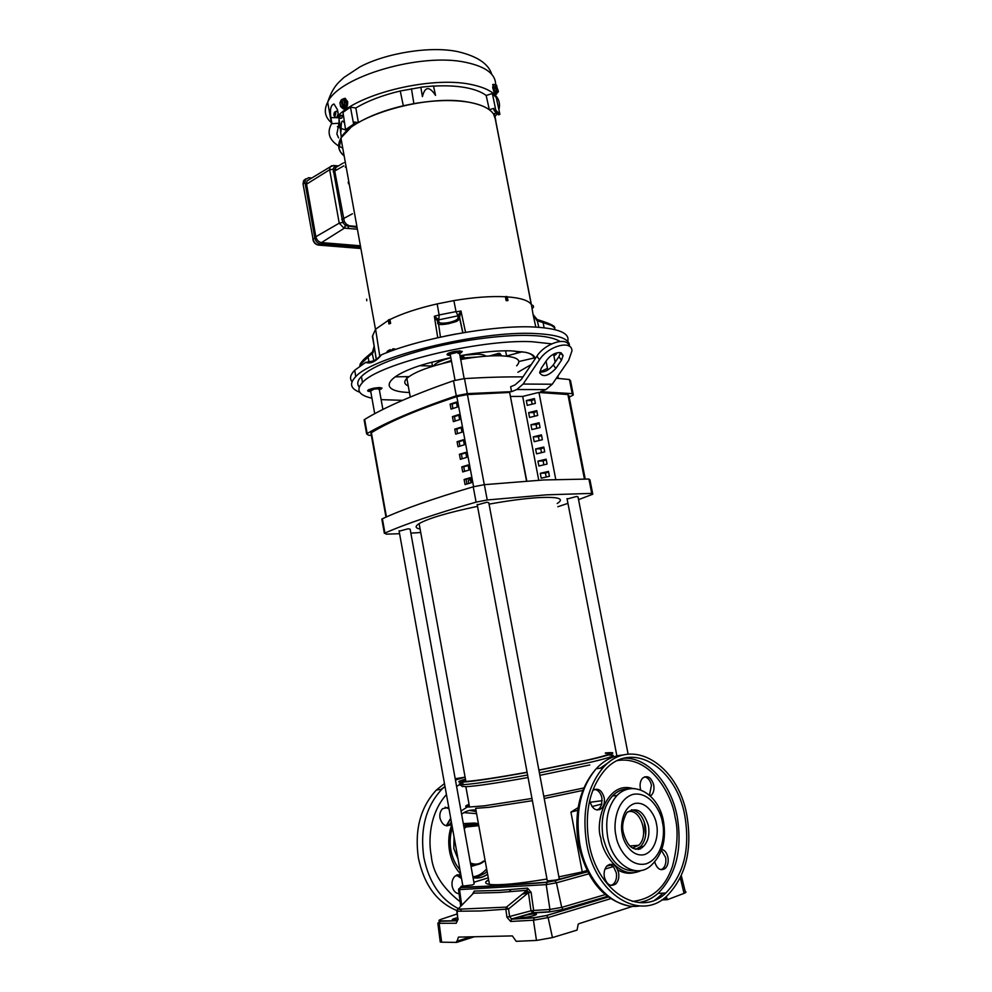 <?xml version="1.0" encoding="UTF-8"?>
<svg xmlns="http://www.w3.org/2000/svg" width="992" height="992" viewBox="0 0 992 992"><rect width="100%" height="100%" fill="white"/><g stroke="black" fill="none" stroke-linecap="round" stroke-linejoin="round"><path stroke-width="1.49" d="M370.611 390.823C369.061 390.302 370.103 389.571 373.711 388.628C378.398 387.86 380.32 388.046 379.465 389.199M476.594 813.663L463.859 812.634M449.971 354.553L449.45 354.28C451.732 352.135 455.229 351.379 459.916 351.999L458.118 353.487M611.084 885.447L613.478 884.046C616.094 881.28 617.024 877.523 616.292 872.762L613.602 866.872L609.485 864.354M547.348 880.97L557.715 879.83L559.24 878.738L488.796 502.746L487.022 502.212L477.251 504.903M379.378 389.893L381.412 388.827L378.981 387.636C374.133 387.884 370.574 388.74 368.28 390.216L370.723 391.394M488.597 879.743C484.456 882.099 484.741 883.661 489.453 884.405L475.627 808.344L489.416 807.277L532.382 800.693M489.453 884.405C499.497 885.521 518.667 883.723 546.989 879.024M558.88 876.866L582.267 871.931L570.933 812.101L578.1 807.637M590.116 802.268L602.194 800.668M544.199 798.51L582.812 790.426M628.122 754.18L578.026 496.918L576.6 496.446L567.102 499.038M462.88 886.079L472.452 884.951L474.188 883.897L410.155 529.195L408.208 528.773L399.131 531.179M451.72 823.918L451.434 824.203C446.189 827.44 442.37 825.418 439.989 818.14C439.431 814.258 440.274 811.121 442.531 808.716L448.744 807.339M451.36 821.946L449.599 824.402L447.032 825.877M459.085 893.767C455.526 893.296 453.208 890.754 452.154 886.154C451.558 881.913 452.55 878.552 455.105 876.06L460.871 874.857M464.169 777.306L455.204 778.732M444.466 783.568L436.393 790.016C420.459 807.141 414.445 829.746 418.351 857.807C424.055 884.802 436.902 902.385 456.866 910.532M467.592 826.832L471.572 824.947L478.752 825.592M470.27 826.559L474.598 826.113M464.132 828.208L465.707 826.547C469.588 823.149 473.829 822.244 478.442 823.819M459.457 353.561L461.578 352.408L459.346 351.007C454.274 351.205 450.405 352.16 447.776 353.871L450.38 355.26M592.621 493.446L589.98 479.954L588.926 479.037L543.628 479.967L484.356 484.679L473.234 486.812C432.946 498.691 402.653 509.342 382.379 518.766L382.577 519.907M399.59 533.696L386.26 534.167L384.933 533.088C405.306 524.036 435.686 513.72 476.086 502.126L487.233 499.98L546.48 494.834L591.74 493.384L592.782 494.227L578.559 499.633M573.103 393.812L570.574 380.94L569.433 379.527L556.363 378.237M569.21 397.147L573.326 394.99L572.198 393.638L540.64 391.704L545.898 389.596L552.246 384.226L523.131 384.053L516.807 389.521L511.562 391.666L467.306 393.626L456.283 395.783C416.603 409.312 386.905 421.898 367.164 433.529L366.631 433.901L368.602 435.252L371.368 435.401M546.89 359.935C550.448 355.347 554.615 352.879 559.364 352.532L563.109 355.533L561.472 360.232L555.83 368.466C548.291 376.154 542.909 377.592 539.685 372.794L541.26 368.243L546.89 359.935M516.646 365.825C522.325 359.86 516.795 356.5 500.03 355.768C488.796 355.57 475.639 356.822 460.561 359.526M451.509 361.348C428.718 366.594 413.838 372.273 406.869 378.386C403.682 381.635 404.141 384.152 408.258 385.975M465.533 779.538C460.97 781.039 461.082 781.684 465.88 781.46C476.309 780.766 496.707 777.691 527.087 772.247M538.879 770.065L588.095 759.909C608.418 755.11 614.184 752.903 605.405 753.312M557.206 503.527C564.932 498.567 558.496 496.62 537.887 497.649C524.185 498.567 507.904 500.724 489.056 504.134M477.524 506.354C447.962 512.566 428.494 518.32 419.12 523.602C414.867 526.306 415.189 528.116 420.112 529.058M366.668 299.113L366.767 300.737L366.668 299.113M420.856 87.321L422.418 96.621L420.856 87.321L400.247 91.004C382.515 95.207 367.722 100.874 355.855 107.992L358.397 122.624C370.45 115.568 385.429 109.951 403.322 105.76L413.875 103.627C434.632 100.093 452.86 99.609 468.522 102.164C427.341 93.88 351.49 115.704 340.95 138.148C337.082 145.105 338.16 151.032 344.162 155.955M495.628 120.317L531.402 304.73M507.482 300.688L506.131 300.613L507.482 300.688M535.816 327.1L533.064 314.514L536.709 320.342L537.094 319.424L533.064 314.514L531.452 304.804C528.885 300.539 520.788 297.898 507.16 296.868M339.053 119.313L338.991 123.244L331.551 123.727C326.728 132.457 329.084 139.884 338.632 145.985L341.967 147.758M342.042 147.796L342.748 148.118M495.603 84.63C495.702 74.102 485.869 66.7 466.116 62.434C421.302 52.266 338.78 76.52 327.682 102.226C323.491 110.372 324.88 117.341 331.874 123.12L330.882 117.602C329.753 109.442 330.807 104.916 334.031 104.011L337.466 109.715L338.483 115.332L343.443 115.407M498.889 109.703C502.014 97.278 492.491 88.821 470.332 84.32C431.396 76.235 360.604 93.062 338.483 115.332M493.024 88.92L492.689 87.358M494.996 116.696L497.203 113.41M567.722 341.384C570.04 333.2 558.756 328.402 533.87 327C493.557 324.855 420.149 338.222 381.474 354.789C376.005 361.572 370.71 364.114 365.614 362.415L354.752 370.214C350.312 374.691 349.407 378.535 352.036 381.746M358.41 385.888L359.588 386.334M359.724 392.224C350.424 388.69 349.097 383.507 355.731 376.662C372.645 356.711 480.326 330.386 535.271 333.535C558.756 334.713 570.14 338.979 569.42 346.32M448.706 323.665C443.672 324.607 440.237 324.793 438.39 324.198L437.633 323.355L438.774 321.631C439.047 323.293 442.308 323.615 448.533 322.586L448.706 323.665L456.667 321.408L459.792 318.99L462.768 332.779M544.112 327.757L543.12 322.636L551.403 325.413L554.974 328.005M342.686 99.101L344.832 98.332L347.039 101.482C347.262 106.094 345.997 108.55 343.22 108.86L341.657 107.545M343.22 108.86L343.84 108.959C346.605 108.649 347.882 106.194 347.659 101.581L345.005 98.382M402.541 400.334L381.126 399.64M371.938 398.214C358.72 395.213 355.57 389.992 362.502 382.54C377.878 363.977 479.818 339.004 532.047 341.707L551.651 343.852M359.265 387.078C356.698 384.065 357.418 380.544 361.423 376.476C370.983 367.09 393.861 357.641 430.082 348.142C466.587 339.004 508.065 334.465 530.856 335.507C544.558 335.941 554.255 337.925 559.934 341.434M388.901 350.25L390.476 349.717L391.716 350.833M496.831 93.372L496.67 94.066C495.678 94.302 494.611 92.132 493.483 87.569L493.396 84.345L494.326 84.704M493.111 84.432L492.776 87.792C493.904 92.355 494.971 94.513 495.963 94.29L496.248 94.19M336.437 111.253L337.95 112.406M450.405 355.396L449.723 355.396C446.412 355.161 446.164 354.33 448.992 352.904L459.668 350.87L462.284 351.503L459.482 353.71M533.597 357.976L533.857 358.05C533.708 355.892 531.576 354.132 527.459 352.792M459.854 355.731C480.872 352.061 497.984 350.449 511.19 350.858L525.264 352.272C531.873 353.673 535.122 355.917 535.023 358.992M531.34 364.473L517.886 372.26M555.384 353.313L556.574 353.772L553.908 355.793M370.748 391.53L370.462 391.53C367.176 391.381 366.755 390.687 369.21 389.434L379.266 387.512L382.032 388.083L379.39 390.017M442.097 363.605L451.348 360.456M463.71 357.926L477.202 357.033M433.628 365.986C435.054 363.233 440.795 360.505 450.852 357.777M463.252 355.248L477.313 354.206C481.728 354.28 484.617 354.95 485.956 356.19M498.802 353.747L499.757 353.338L501.109 355.012M499.757 353.338L501.307 355.806M465.459 779.142C457.634 781.386 456.68 782.39 462.607 782.142C473.581 781.398 495.082 778.162 527.112 772.408M538.904 770.226L590.624 759.562C611.853 754.54 617.855 752.246 608.654 752.668L605.331 752.928M462.681 782.576C459.482 783.643 458.478 784.325 459.705 784.598L463.066 784.672C474.052 783.978 495.566 780.766 527.595 775.025M539.4 772.842L591.12 762.129C612.337 757.07 618.338 754.738 609.125 755.11M462.098 786.272L465.868 786.718C476.47 786.098 497.203 783.035 528.066 777.517M539.859 775.335L589.806 764.956M469.055 804.301L466.488 805.467C464.826 806.484 465.843 807.004 469.538 807.004L484.381 805.814L531.972 798.461M543.79 796.278L583.817 787.983M478.541 824.426C474.002 822.79 469.811 823.645 465.967 826.993L464.256 828.853M473.606 936.994L456.704 942.4L458.44 937.105L512.368 935.915L516.212 941.321L536.474 940.441L533.448 920.216L510.632 921.469L511.736 918.927L509.652 916.868L508.561 908.994L480.376 910.978L456.779 911.239M510.632 921.469L506.937 917.228L530.993 910.817L533.014 912.727L533.659 910.458L530.993 910.817L528.451 892.664L531.104 892.316L533.659 910.458L549.94 909.466L546.195 884.641L459.544 889.601L461.119 886.364L462.83 885.806M457.932 919.547L452.612 919.906C451.72 919.646 452.488 919.138 454.919 918.369L457.684 917.637M523.106 915.914C528.463 914.426 532.754 913.756 536.002 913.93C537.081 914.19 536.412 914.723 534.006 915.517C528.575 917.03 524.247 917.699 521.023 917.501C520.019 917.228 520.713 916.695 523.106 915.914M472.39 894.325L474.226 891.076L499.584 890.37L527.558 888.125L531.104 892.316M627.539 811.952L627.775 811.878C640.448 807.538 649.71 835.81 638.699 845.271L632.45 847.999M649.45 795.175L651.459 785.205C650.293 780.357 647.987 777.567 644.552 776.835M650.417 796.055L651.397 795.249C653.654 792.732 654.435 789.285 653.716 784.932C651.223 777.207 647.516 774.938 642.593 778.15C640.398 780.679 639.642 784.089 640.336 788.392L640.72 789.93M661.019 869.699L662.966 868.558C665.496 865.942 666.388 862.271 665.644 857.547L661.441 850.33M654.695 861.912C657.101 869.066 660.622 871.224 665.26 868.409C667.802 865.793 668.695 862.122 667.938 857.386C666.922 852.971 664.876 850.256 661.825 849.276M604.351 877.015C606.806 884.814 610.613 887.121 615.784 883.922C618.388 881.156 619.33 877.387 618.586 872.625C616.119 864.776 612.275 862.507 607.079 865.805C604.537 868.57 603.632 872.303 604.351 877.015M597.147 810.03L599.528 808.48L601.66 804.624L601.933 797.965C600.73 792.93 598.3 790.066 594.63 789.347M589.744 800.234L589.918 801.387C592.559 809.497 596.527 811.778 601.797 808.232C604.091 805.578 604.897 802.069 604.19 797.717C601.76 789.942 597.928 787.549 592.72 790.5M684.852 815.908C690.258 848.693 683.91 874.398 665.83 893.011C640.286 918.183 597.196 891.845 589 843.138C584.276 812.795 589.496 788.528 604.661 770.338C631.284 739.387 676.457 766.99 684.852 815.908M586.706 843.795C581.783 812.15 587.214 786.83 603 767.833C630.85 735.345 678.094 764.224 686.873 815.325C692.528 849.636 685.869 876.531 666.909 895.987C640.249 922.163 595.274 894.672 586.706 843.795M623.509 833.094C621.711 827.006 622.778 820.223 626.708 812.721C636.405 806.384 643.634 810.7 648.408 825.666C649.822 834.433 648.185 841.34 643.51 846.412L635.711 849.363L640.435 846.647C645.11 841.588 646.747 834.694 645.346 825.952C643.014 816.292 638.402 810.91 631.507 809.807M644.217 821.822L645.643 835.202M641.278 846.585L638.129 849.487M640.547 848.792L642.456 846.498M642.221 847.701L643.101 846.449M582.267 871.931L587.004 870.505M506.937 917.228L505.858 909.354L506.428 907.147L508.561 908.994L528.451 892.664L527.012 890.295L498.939 892.502L473.506 893.184L474.226 891.076M527.558 888.125L527.012 890.295L498.939 892.502L473.519 893.172L472.663 894.052M527.012 890.295L506.441 907.134L527.012 890.295M472.713 893.99L457.002 910.172M458.18 918.964L456.258 923.23L457.87 918.964L456.791 911.363L457.82 909.218L506.441 907.134L457.833 909.218L457.089 911.363L457.858 918.84M534.477 917.637L546.48 915.48L548.13 917.588L533.448 920.216L534.477 917.637L511.736 918.927L532.605 912.975L548.948 911.995L563.134 909.428L548.948 911.995M440.758 919.423L441.266 919.249C438.476 920.254 438.204 920.799 440.46 920.886L439.134 923.304L437.844 923.205L439.754 921.308L457.523 920.774L440.46 920.886M608.195 897.016L546.679 915.517L534.08 917.873L511.289 919.187L533.014 912.727L549.32 911.772L549.94 909.466L561.72 907.382L556.425 882.818L554.863 880.784L547.187 882.148C513.596 884.839 484.803 886.538 460.821 887.232M536.474 940.441L552.445 937.589L577.059 930.099L578.212 924.16L579.204 923.614L633.268 906.167M661.751 899.93L667.43 899.682L684.046 893.358C686.129 892.515 686.538 891.932 685.261 891.622L681.306 875.688M666.227 896.582L667.43 899.682M440.113 940.999L440.25 942.053L441.651 942.189L456.704 942.4M658.688 897.289L661.639 896.222M470.394 862.916C475.094 864.987 479.471 864.379 483.538 861.068M570.933 812.101L577.679 810.34M592.038 806.583L601.822 804.016M460.263 357.889L463.165 358.1L462.954 359.104M460.214 357.653L461.714 355.396M463.19 355.136L463.909 357.046L463.165 358.1L461.826 356.041M501.27 355.793L500.042 354.801M497.538 355.731L499.15 354.95L501.047 355.793M493.532 355.793L496.037 355.744M493.433 355.793L499.646 354.975M492.863 355.818L498.604 354.95M496.26 85.324L498.43 91.5L496.409 93.508L495.058 92.095L496.161 91.748L496.161 84.816L497.538 91.859L494.785 87.445L493.681 87.78L493.669 84.903L496.087 84.791M496.608 85.287L497.984 92.33M496.161 91.748L497.463 91.958L496.062 92.392M499.001 354.776L498.728 353.313L489.502 355.967M334.639 114.154L334.403 114.886L334.639 114.154M494.772 84.556L495.702 85.709L494.785 87.445M496.174 92.975L497.91 92.43M431.793 362.154L432.438 366.023L420.124 365.701M395.151 376.836L409.002 376.625M429.982 367.139L432.438 366.023M518.903 361.51L533.857 358.05M522.238 351.738L506.59 356.004L505.573 350.833M519.833 352.582L513.992 350.97M495.058 92.095L493.681 87.78M342.215 99.349L343.877 100.093L344.546 103.776L343.418 106.702L345.03 106.206L344.546 103.776L345.687 101.606L346.654 101.767L345.997 106.355L342.414 108.041L340.603 106.528L339.946 102.858L341.149 100.018L342.153 100.105M342.017 99.398L343.331 106.628M343.926 106.776L344.063 107.545L344.943 106.938L343.418 106.702M342.414 108.041L342.55 107.31L340.603 106.528M342.451 107.235L341.149 100.018M342.538 99.15L343.703 98.853L345.687 101.606M342.55 107.31L344.063 107.545M409.448 392.497C375.918 391.53 385.119 374.926 428.606 363.072L450.802 357.529M338.185 113.72L336.697 117.726M346.654 101.767L343.703 98.853M345.03 106.206L345.997 106.355M547.46 368.392L539.698 372.062C544.583 372.446 549.097 370.053 553.263 364.932L558.88 356.698L560.505 352.668M360.654 247.206L320.503 243.958C317.589 243.387 315.692 241.416 314.811 238.018L305.003 182.627L305.338 179.515L308.76 177.68L311.748 178.027M348.105 182.255L348.936 182.342M392.857 348.849L394.047 348.849M309.727 179.242L306.962 180.928L306.553 184.177L315.853 236.716C316.733 240.076 318.606 242.036 321.495 242.594L360.394 245.78M349.184 183.768L348.353 183.669M536.709 320.342L537.85 319.746M537.292 320.714L538.805 327.273M537.751 319.709L537.094 319.436L537.887 319.734L537.379 320.763L543.12 322.636L543.641 321.631C549.246 323.454 552.693 325.178 553.982 326.814M462.904 332.754L459.581 317.279L457.833 316.088L459.569 317.242L460.97 311.017L457.907 315.816L459.556 316.87M448.533 322.586C454.77 321.16 457.944 319.573 458.056 317.824L459.792 318.99L459.569 317.242M437.633 321.346L438.786 319.846L437.658 321.594M437.732 337.702L434.347 316.274L437.571 321.21L438.638 319.635L434.347 316.274L439.121 314.948L456.022 311.612L457.957 315.828L438.786 319.846L438.774 321.631M373.872 360.716L371.95 352.371L367.362 356.252L368.082 357.021L360.096 364.796L359.786 366.085M368.875 361.497L368.082 357.021L373.166 352.482L374.257 345.749L372.583 351.763L373.166 352.482M372.558 351.788L372.756 353.053M376.204 359.315L374.368 347.374L372.583 351.85L367.387 356.264C361.993 361.336 359.563 364.176 360.096 364.796L360.245 365.763M333.634 165.54L334.899 166.383L338.024 166.16M333.275 165.478L336.077 166.792L334.8 171.455L344.298 221.464L342.724 222.394L333.138 168.938L334.54 166.52L335.842 166.904L335.346 167.772L343.294 162.998M357.07 227.404L345.551 225.643L344.36 228.16L321.495 242.594M346.754 224.614L345.551 225.643L342.724 222.394L339.227 223.175L343.914 228.123L346.406 224.242L349.271 225.792L356.909 226.498M543.616 321.594L537.887 319.734L543.591 321.606C551.217 324.31 554.863 326.207 554.565 327.273M437.98 320.069L440.46 337.106M458.056 317.824L457.845 316.126M438.786 319.846L439.146 315.158M381.474 354.789L379.911 355.892M394.196 348.849L395.746 349.407M395.101 349.63L393.018 348.824L394.159 348.849M360.282 364.461C360.952 362.402 363.295 359.662 367.338 356.264M370.772 361.423L365.614 362.415M340.268 118.296L341.769 118.098L342.463 115.382M336.077 166.792L337.85 166.272M506.639 300.378L505.895 296.509L507.098 296.583L507.991 300.452M388.901 323.925L390.625 323.392L388.901 323.925L388.343 320.007L389.335 319.511L390.03 323.367M341.769 118.098L342.451 115.531M331.725 165.689L329.964 167.016L329.642 169.731L334.874 169.062M344.298 221.464L346.406 224.242M533.82 315.543L534.477 317.217M533.783 315.344L535.878 318.668M505.895 296.509L505.387 296.757C490.73 296.038 473.556 297.315 453.877 300.601L437.162 303.899C417.892 308.314 402.157 313.522 389.93 319.536L390.625 323.392M506.131 300.613L505.387 296.757M456.072 311.823L460.97 311.017L465.546 332.308M373.748 350.04L374.344 347.646M374.282 346.915L376.328 359.216M344.633 123.442C342.104 118.643 340.913 121.247 341.062 131.242L338.681 117.18M355.012 124.384L346.94 129.84L345.563 129.642L353.636 124.186L355.012 124.384L354.541 122.041L358.397 122.624M345.563 129.642L342.984 112.319L350.461 107.148L353.636 124.186M420.906 87.172L433.504 85.994L435.538 95.368C429.325 86.006 424.948 86.416 422.418 96.621M495.789 110.186L499.918 114.353L498.344 114.836L494.202 110.682L495.789 110.186L492.367 93.533L496.223 97.526L499.918 114.353M355.855 107.992L350.461 107.148M492.367 93.533L486.167 95.468C481.467 91.896 474.523 89.255 465.322 87.569C456.072 85.92 445.47 85.436 433.541 86.13M340.095 139.773L341.074 140.777M338.991 123.244L336.883 133.957L338.582 137.838M531.266 304.507L494.909 116.61M486.167 95.468L489.329 109.752C484.617 106.305 477.685 103.776 468.522 102.164C483.017 104.83 491.759 109.492 494.735 116.176L531.266 304.519M532.89 307.979C534.105 306.565 533.622 305.511 531.452 304.804M456.022 311.612L453.877 300.601M439.121 314.948L437.162 303.899M388.393 320.317L375.608 329.208L372.384 336.338L373.104 339.239M374.257 346.716L372.632 336.09M338.966 148.416L338.656 146.283M344.162 155.967L340.566 152.086L338.979 148.54L341.31 137.528L350.387 128.03L349.568 127.906M400.247 91.004L403.322 105.76M411.457 88.734L413.875 103.627M489.329 109.752L493.78 108.388L494.202 110.682M496.707 112.877L493.47 113.869L495.839 120.503M494.276 113.621L495.07 117.044M470.654 478.727L468.311 480.748L468.819 483.464M470.295 478.814L471.039 482.819M526.541 481.021L509.652 392.448L467.418 394.568L456.816 396.614C417.806 409.547 389.323 421.588 371.38 432.735L371.653 434.26M456.494 402.678L452.104 404.128L452.922 408.518M458.812 415.189L454.423 416.615L455.241 421.03M461.156 427.713L456.742 429.114L457.572 433.578M463.487 440.274L459.073 441.651L459.916 446.14M465.831 452.86L461.404 454.212L462.247 458.738M468.187 465.459L463.748 466.798L464.591 471.361M470.53 478.094L466.091 479.409L466.947 484.009M466.091 479.409L464.107 479.508L470.444 477.636L471.398 482.707L465.05 484.567L464.107 479.508M468.088 464.975L469.03 470.047L462.706 471.932L461.764 466.885L468.088 464.975M463.748 466.798L461.764 466.885M465.744 452.352L466.674 457.399L460.362 459.321L459.42 454.286L465.744 452.352M461.404 454.212L459.42 454.286M463.388 439.741L464.33 444.776L458.019 446.735L457.089 441.713L463.388 439.741M459.073 441.651L457.089 441.713M461.044 427.155L461.987 432.19L455.688 434.174L454.758 429.164L461.044 427.155M456.742 429.114L454.758 429.164M458.713 414.606L459.643 419.616L453.369 421.65L452.439 416.64L458.713 414.606M454.423 416.615L452.439 416.64M456.37 402.07L457.312 407.08L451.038 409.138L450.12 404.141L456.37 402.07M452.104 404.128L450.12 404.141M526.789 481.008L509.652 392.448M510.657 396.453L522.685 396.428L538.954 392.386L555.756 479.409M538.966 392.485L567.908 394.518L568.962 395.858L585.218 478.975M522.995 376.898C505.498 376.737 485.993 377.295 464.492 378.584L453.48 380.742C413.9 394.543 384.301 407.439 364.659 419.43L364.957 421.116M511.562 391.666L510.632 386.744L514.947 384.958L521.259 379.477L536.908 356.19L539.499 359.774L523.131 384.053M569.148 346.134C567.449 336.251 545.092 343.108 536.908 356.19M552.246 384.226L568.664 360.381L571.962 350.895C571.95 339.562 548.192 345.91 539.499 359.774M540.28 473.32L541.223 478.194L549.432 476.296L548.489 471.411L540.28 473.32L545.426 473.06L546.195 477.04M548.601 471.981L545.426 473.06M537.937 461.131L538.879 466.004L547.076 464.082L546.133 459.209L537.937 461.131L543.095 460.92L543.852 464.839M546.245 459.804L543.095 460.92M535.606 448.967L536.536 453.84L544.72 451.893L543.79 447.032L535.606 448.967L540.764 448.793L541.508 452.662M543.914 447.665L540.764 448.793M533.274 436.84L534.204 441.688L542.376 439.729L541.446 434.88L533.274 436.84L538.433 436.703L539.164 440.498M541.57 435.538L538.433 436.703M530.956 424.725L531.886 429.573L540.045 427.589L539.102 422.741L530.956 424.725L536.114 424.626L536.833 428.37M539.239 423.435L536.114 424.626M528.624 412.635L529.554 417.471L537.701 415.474L536.771 410.638L528.624 412.635L533.795 412.585L534.502 416.268M536.92 411.37L533.795 412.585M526.318 400.57L527.236 405.393L535.382 403.384L534.44 398.561L526.318 400.57L531.476 400.557L532.171 404.178M534.589 399.317L531.476 400.557M522.685 396.428L538.755 480.24M567.932 503.353L557.839 506.738M420.732 532.518L410.862 533.126M484.369 861.006L483.761 861.552C479.682 864.888 475.267 865.557 470.518 863.561M472.899 876.754C477.896 876.283 482.472 873.654 486.626 868.893M444.714 786.706L441.093 789.396M457.696 874.684L461.106 876.221M445.11 807.178L449.016 808.852M553.809 354.008L554.007 354.938M553.883 355.657L555.904 354.578L555.024 353.45M382.9 409.46L379.304 389.534L377.679 388.74L373.91 389.199L370.648 391.034M450.145 825.158L450.492 824.302M487.593 874.175C483.191 877.25 478.454 878.466 473.358 877.821M451.844 824.65C448.731 832.982 447.95 841.811 449.537 851.136C451.273 860.411 455.018 868.074 460.734 874.126M473.829 881.913L474.498 882.062M486.44 881.231L488.696 880.276M456.928 874.919L461.454 878.143M444.974 786.408L441.812 789.297C425.878 806.484 419.876 829.176 423.82 857.348C428.916 882.248 440.448 899.335 458.391 908.647M459.68 909.23L461.168 909.838M510.892 889.675L509.169 891.858M460.114 901.728C442.345 887.753 432.735 872.501 431.284 855.984C428.383 841.117 429.114 813.948 446.437 794.542M476.21 811.58L469.476 810.427M474.077 823.05L463.301 823.62M454.063 836.988L453.815 848.582L458.019 859.01M475.577 824.699L472.663 823.72M471.039 823.496L463.636 825.48L471.064 823.484M455.402 844.415L456.742 851.868M464.144 378.609L459.507 352.606L457.882 352.222L450.17 354.132L450.306 354.838M405.195 376.588L407.65 377.692M601.859 767.982L605.12 765.626M617.594 760.529C651.818 755.383 672.601 797.06 675.044 817.036C678.429 830.031 677.586 846.362 672.539 866.028C665.409 887.468 651.992 899.26 632.288 901.418M600.247 768.192L609.547 761.806M623.993 758.198C647.664 757.243 670.964 783.407 677.201 816.639C682.546 849.264 676.16 874.845 658.056 893.383C652.364 898.392 646.077 901.468 639.195 902.608M628.754 789.024C622.691 788.764 617.26 791.083 612.461 795.981C603.496 806.31 600.383 820.186 603.124 837.62C609.1 860.647 620.186 871.708 636.393 870.778M632.611 788.466C606.05 780.592 594.828 823.496 600.867 838.029C601.71 851.905 619.603 881.144 641.291 870.443M639.394 870.728C632.09 874.361 624.873 874.076 617.768 869.872M662.458 822.492C665.248 832.561 663.078 857.472 646.35 863.772C629.102 868.074 617.198 846.647 615.995 835.698C613.081 825.208 615.933 799.788 632.859 794.406C650.045 791.021 661.18 811.952 662.458 822.492M663.611 822.095C666.339 840.187 662.346 854.472 651.645 864.937C637.038 879.842 612.374 864.826 607.712 837.223C604.959 819.739 608.059 805.814 617.012 795.46C622.269 790.116 628.221 787.834 634.868 788.64M663.177 893.135L655.439 899.769M639.642 905.981C614.457 910.358 586.508 882.31 579.824 844.366C574.938 812.87 580.394 787.66 596.204 768.738C604.289 760.046 613.478 755.445 623.757 754.949M622.294 833.912C623.174 841.923 631.867 857.658 644.552 854.571C656.902 850.032 658.552 831.643 656.493 824.178C655.563 816.391 647.292 800.928 634.632 803.508C622.195 807.562 620.161 826.224 622.294 833.912M450.74 818.487L446.784 825.865M474.932 878.019L484.927 873.32L487.06 871.298M465.074 776.996L455.402 779.861M588.926 479.037L591.74 493.384M572.198 393.638L569.433 379.527M337.367 126.691L340.541 128.191M341.062 128.402L347.336 130.597M387.103 351.54L388.368 350.511L389.67 351.577M386.806 352.668L387.066 351.639M334.366 112.394L334.974 111.873L335.817 113.361L334.726 116.796M599.738 809.67L600.16 808.406M611.332 864.739L606.782 866.115M587.624 871.745L554.863 880.784M473.891 882.26L488.25 877.833M613.341 866.574L604.971 869.116M588.752 873.865L556.425 882.818L546.195 884.641L547.187 882.148M461.677 905.274L459.544 889.601L458.701 888.894M607.352 896.371L563.134 909.428L561.72 907.382L605.182 894.623M607.426 896.433L563.307 909.466M522.102 894.313L528.463 892.465M608.108 896.954L546.48 915.48M441.266 919.249L457.163 913.942M523.218 893.395L528.463 891.858M456.258 923.23L439.134 923.304L441.651 942.189M610.601 898.702L548.13 917.588L552.445 937.589M667.046 898.355L663.822 898.492M657.535 898.777L656.654 898.814M684.046 893.358L680.301 877.821M470.034 937.031L456.556 941.346M333.895 115.06C333.944 112.79 334.329 112.332 335.036 113.696C334.974 115.965 334.602 116.424 333.895 115.06M386.905 352.631L388.74 351.924M312.877 239.518L312.84 239.27C313.608 242.594 315.444 244.528 318.358 245.074L360.865 248.397M303.106 184.239L313.05 239.084C313.931 242.47 315.828 244.441 318.742 245.012L320.503 243.958M305.71 178.895L303.602 180.656L303.056 183.966L313.05 239.084L314.811 238.018M305.338 179.515L303.602 180.656L303.267 183.768L305.003 182.627M337.206 117.75L339.252 115.345M392.237 350.647L390.476 349.717M391.766 350.263L392.906 348.837M341.062 115.37L339.363 117.316M315.853 236.716L339.227 223.175L329.642 169.731L306.553 184.177M344.36 228.16L357.393 229.202M445.371 336.065L456.469 333.895M391.939 350.387L393.502 350.201M338.359 165.962L337.094 165.8M349.271 225.792L347.696 228.321M338.78 117.713L337.466 117.688M336.598 117.676L330.882 117.602M346.183 167.177L345.365 167.065M333.25 171.852L343.802 165.862M341.806 219.468L352.445 213.788M339.524 122.165L338.966 123.07M345.278 162.155L344.559 162.601M484.294 484.679L467.418 394.568M473.606 486.712L456.816 396.614M371.38 432.735L386.434 516.931M545.898 389.596L516.807 389.521M567.908 394.518L584.412 478.962M561.472 360.232L558.88 356.698M553.263 364.932L555.83 368.466M467.306 393.626L464.492 378.584M456.283 395.783L453.48 380.742M367.164 433.529L364.659 419.43M382.379 518.766L384.933 533.088M473.234 486.812L476.086 502.126M484.356 484.679L487.233 499.98M470.766 864.962L474.498 864.64M471.051 866.524L477.574 864.54M472.155 826.361L471.2 826.299M461.59 814.147C466.029 810.873 470.816 809.522 475.937 810.092M456.568 786.334L459.78 784.66M467.393 806.93L461.032 811.047M461.057 875.948L459.556 874.547M555.148 362.154L553.821 355.322L552.829 354.541M487.593 874.237C483.178 877.498 478.342 878.676 473.085 877.771M459.953 869.81C455.489 864.664 452.501 858.278 450.988 850.652M461.528 878.528L456.407 875.167M475.329 824.674L472.601 823.72M455.043 380.246L450.244 354.566M331.551 123.727L327.682 102.226C330.596 93.384 334.316 86.726 338.842 82.249L343.84 77.525L359.984 66.873C385.9 53.047 430.826 45.694 458.143 51.72C477.313 56.284 488.523 63.823 491.772 74.338M627.886 788.975C622.12 788.9 616.974 791.244 612.461 795.981L617.012 795.46C633.454 778.819 659.122 794.443 663.549 821.736M661.751 896.222L659.903 896.309L654.745 900.066M628.085 905.696C603.049 899.756 586.508 879.334 578.472 844.403C573.723 813.006 579.626 787.784 596.204 768.738L603 767.833M640.435 846.647L643.51 846.412C634.607 852.302 627.961 847.986 623.584 833.466M547.782 370.004L546.059 361.162M477.164 504.382L547.435 881.442M374.716 413.701L370.611 390.774M567.015 498.579L616.888 755.916M399.057 530.757L462.954 886.464M449.599 824.402L451.434 824.203M444.986 786.482L441.812 789.297L436.393 790.016M465.707 826.547L463.872 826.733M410.279 397.048L406.869 378.386M465.88 781.46L419.12 523.602M375.484 329.344L340.95 138.148M354.752 370.214L355.731 376.662M554.528 328.612L554.726 329.555M344.832 98.332L345.452 98.431M362.502 382.54L361.423 376.476M386.731 352.693L390.079 349.668M493.396 84.345L492.689 84.568M336.809 117.775L334.862 116.87L333.858 115.109L334.974 111.873L336.958 111.017M462.607 782.142L463.066 784.672M462.607 786.631L459.705 784.598M465.868 786.718L469.538 807.004M469.39 806.136L466.488 805.467M465.967 826.993L478.776 825.679M536.102 914.661L536.002 913.93M638.699 845.271L629.92 845.965M651.397 795.249L649.748 795.435M665.26 868.409L662.966 868.558M615.784 883.922L613.478 884.046M601.797 808.232L599.528 808.48M638.922 902.584C645.904 901.468 652.277 898.405 658.056 893.383L665.83 893.011M639.989 849.028L638.637 849.14M460.71 906.266L458.54 889.564L460.127 887.666C484.22 886.873 513.112 885.112 546.79 882.396L587.661 871.819M606.67 866.239L611.394 864.813M437.844 923.205L440.25 942.053M334.403 114.886L334.428 113.844M318.494 245.086L360.877 248.496M337.02 111.03L337.739 111.216M340.343 118.383L338.966 117.18M337.305 165.825L333.51 165.503L329.964 167.016L306.962 180.928M368.528 361.386C369.16 362.043 376.03 361.584 380.42 355.31M346.146 166.929L345.315 166.83M537.094 319.424L536.089 318.841M437.918 320.131L437.658 322.698M346.208 167.301L345.39 167.202M372.384 336.338L374.306 347.126M341.31 137.528L339.475 121.83M375.608 329.208L379.762 356.078M495.095 117.143L495.541 119.189M385.987 517.142L370.946 433.045M561.15 352.867L563.109 355.533M364.114 419.827L366.631 433.901M381.821 519.064L384.375 533.374M467.976 826.559L467.083 826.882M484.927 873.32L474.957 877.97M465.099 777.133L455.44 780.047M446.288 825.79L450.69 818.226M450.951 850.429C449.55 842.419 450.033 834.867 452.414 827.774M558.322 378.398L557.864 376.067"/></g></svg>
